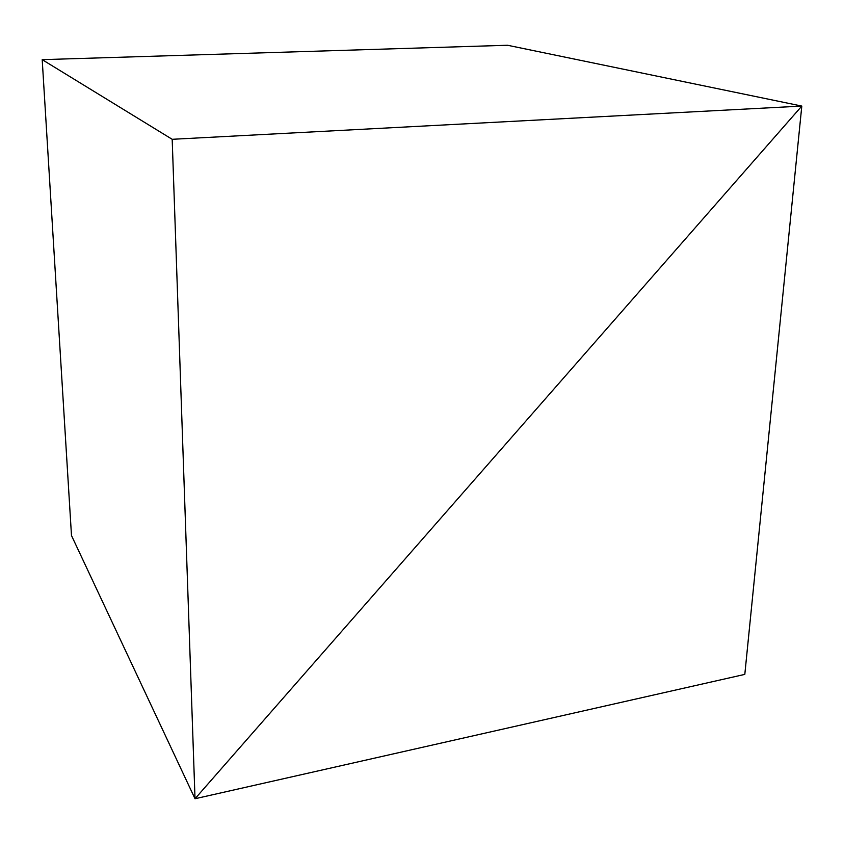 <?xml version="1.0" encoding="UTF-8"?>
<svg xmlns="http://www.w3.org/2000/svg" width="844" height="844" viewBox="0 0 844 844"><rect width="100%" height="100%" fill="white"/><g stroke="black" fill="none" stroke-linecap="round" stroke-linejoin="round"><path stroke-width="1.27" d="M507.55 45.259L801.8 106.08L195.017 798.74L71.487 535.529L195.017 798.74L744.809 674.388L801.8 106.08L507.55 45.259L801.8 106.08L195.017 798.74L744.809 674.388L801.8 106.08L507.55 45.259L42.2 59.65L172.187 139.302L195.017 798.74L801.8 106.08L172.187 139.302L42.2 59.65L507.55 45.259M71.487 535.529L195.017 798.74L71.487 535.529L42.2 59.65L71.487 535.529M195.017 798.74L801.8 106.08L172.187 139.302L195.017 798.74"/></g></svg>
